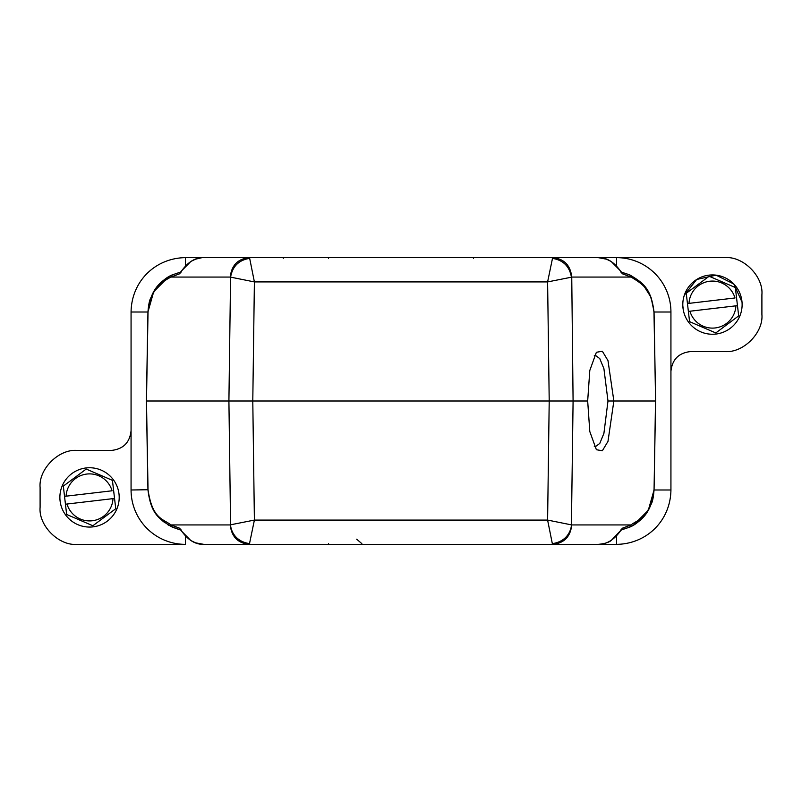 <?xml version="1.0" encoding="UTF-8"?>
<svg xmlns="http://www.w3.org/2000/svg" width="802" height="802" viewBox="0 0 802 802"><rect width="100%" height="100%" fill="white"/><g stroke="black" fill="none" stroke-linecap="round" stroke-linejoin="round"><path stroke-width="1.2" d="M715.915 334.053A29.664 29.664 0 0 1 683.003 308.048A29.664 29.664 0 0 1 709.008 275.136A29.664 29.664 0 0 1 741.92 301.141A29.664 29.664 0 0 1 715.915 334.053M737.469 305.642L735.374 287.778A28.431 28.431 0 0 0 735.133 287.447L709.349 276.339A28.431 28.431 0 0 0 709.148 276.359A28.431 28.431 0 0 0 708.948 276.389L686.432 293.161A28.431 28.431 0 0 0 686.271 293.532L687.454 303.547L734.993 297.973A23.479 23.479 0 0 0 689.008 303.367L687.454 303.547L689.55 321.412A28.431 28.431 0 0 0 689.79 321.742L715.574 332.85A28.431 28.431 0 0 0 715.775 332.83A28.431 28.431 0 0 0 715.975 332.8L738.492 316.028A28.431 28.431 0 0 0 738.652 315.657L737.469 305.642L735.915 305.833L737.469 305.642M688.367 311.407L735.915 305.833A23.479 23.479 0 0 1 689.931 311.216L688.367 311.407M92.992 526.864A29.664 29.664 0 0 1 60.08 500.859A29.664 29.664 0 0 1 86.085 467.947A29.664 29.664 0 0 1 118.997 493.952A29.664 29.664 0 0 1 92.992 526.864M114.546 498.453L112.45 480.588A28.431 28.431 0 0 0 112.21 480.258L86.426 469.15A28.431 28.431 0 0 0 86.225 469.17A28.431 28.431 0 0 0 86.025 469.2L63.508 485.972A28.431 28.431 0 0 0 63.348 486.343L64.531 496.358L112.069 490.784A23.479 23.479 0 0 0 66.085 496.167L64.531 496.358L66.626 514.222A28.431 28.431 0 0 0 66.867 514.553L92.651 525.661A28.431 28.431 0 0 0 92.852 525.641A28.431 28.431 0 0 0 93.052 525.611L115.568 508.839A28.431 28.431 0 0 0 115.729 508.468L114.546 498.453L112.992 498.633L114.546 498.453M65.443 504.207L112.992 498.633A23.479 23.479 0 0 1 67.007 504.027L65.443 504.207M594.292 446.554L595.305 446.734L599.776 443.436L603.916 433.341L607.986 401L603.916 368.659L599.776 358.614L595.305 355.266L594.292 355.436M622.532 273.853L620.828 271.266L621.46 272.249L629.68 274.855L631.034 277.061L622.532 273.853L620.698 271.878L629.68 274.855C643.595 283.136 651.154 288.67 654.061 312.269L655.605 401L654.061 489.731L655.525 401L613.861 401L607.986 441.401L602.342 450.774L596.377 449.711L589.801 431.556L587.676 401L589.801 370.444L596.377 352.289L602.342 351.226L607.986 360.599L613.861 401L607.986 401M168.54 276.85L153.693 291.748L147.949 312.008L131.067 312.008L131.067 489.992A54.386 54.386 0 0 0 185.452 544.368L77.172 544.368C58.837 546.032 38.446 525.641 40.1 507.295L40.1 487.516C38.446 469.17 58.837 448.779 77.172 450.443L111.288 450.443C123.217 449.18 129.814 442.594 131.067 430.664M131.067 312.008C131.468 281.602 154.976 258.043 185.442 257.632L323.647 257.632M478.353 257.632L486.774 257.632M488.528 257.622L724.828 257.632C743.163 255.968 763.554 276.359 761.9 294.705L761.9 314.484C763.554 332.83 743.163 353.221 724.828 351.557L690.712 351.557C678.783 352.82 672.186 359.406 670.933 371.336L670.933 312.008A54.386 54.386 0 0 0 616.548 257.632L616.548 265.703M642.943 284.53L651.044 297.321L654.041 311.667L655.605 401L654.051 489.992L670.933 489.992L670.933 371.336M670.933 489.992C670.532 520.398 647.024 543.957 616.558 544.368L616.558 536.297M473.661 544.378L507.075 544.368M517.23 544.368L616.558 544.368M131.067 489.992L147.939 489.731C150.836 513.33 158.365 518.814 172.32 527.145L170.966 524.939L179.468 528.147L181.302 530.122L172.32 527.145L181.031 530.202C187.658 539.906 195.257 544.628 203.818 544.368L328.329 544.378M146.395 401L147.939 489.731L146.395 401L147.939 312.269C150.134 290.003 159.658 281.512 172.32 274.855L181.302 271.878L179.468 273.853L170.966 277.061C159.317 283.086 149.854 291.617 148.029 312.269L147.939 312.269C148.46 305.291 149.373 300.56 150.676 298.063L155.738 288.61C161.152 281.692 166.676 277.111 172.32 274.855L170.966 277.061L230.254 277.061L254.394 281.923L249.673 258.364C238.826 260.059 232.46 266.344 230.575 277.201L228.911 401L146.395 401M180.721 272.008L172.129 274.946M621.279 529.992L629.871 527.054M633.46 525.15L648.307 510.252L654.051 489.992M418.103 544.368L437.802 544.368M153.964 510.694L154.445 511.465M162.846 521.11L164.851 522.703M167.458 524.488L169.322 525.611M171.016 526.513L180.721 530.002M653.971 489.731C649.66 519.275 638.723 518.814 631.034 524.939L629.68 527.145C635.324 524.889 640.848 520.308 646.262 513.39L651.324 503.937C652.617 501.44 653.53 496.709 654.061 489.731C651.906 511.897 642.352 520.498 629.68 527.145L620.698 530.122L622.532 528.147L620.969 530.202C614.402 539.666 606.803 544.388 598.182 544.368C604.447 543.756 608.778 542.473 611.174 540.528L620.969 530.202M356.69 539.175L361.842 543.646M654.061 312.269L653.971 312.269C651.334 290.013 643.916 284.74 631.034 277.061L571.746 277.061C570.453 265.241 564.087 258.765 552.648 257.632L547.606 281.923L549.21 401L228.911 401L230.575 524.799L254.394 520.077L252.79 401L254.394 281.923L547.606 281.923L571.425 277.201C569.54 266.344 563.174 260.059 552.327 258.364M653.971 312.269L655.605 401M587.676 401L573.089 401L571.425 524.799C571.555 526.333 569.841 541.089 552.327 543.636L547.606 520.077L571.746 524.939L631.034 524.939L622.532 528.147M179.468 528.147L181.031 530.202M181.172 530.734L190.776 540.498L195.528 542.814L203.818 544.368L598.182 544.368M249.673 258.364L249.352 257.632L203.818 257.632C195.257 257.382 187.658 262.104 181.031 271.798L181.212 271.297M181.031 271.798L179.468 273.853M620.828 271.266L611.224 261.502L606.472 259.186L598.182 257.632L249.352 257.632L552.648 257.632M620.969 271.798C614.342 262.094 606.743 257.372 598.182 257.632L518.734 257.632M295.066 544.368L283.317 544.368M315.437 544.368L313.472 544.378M513.079 544.368L508.979 544.368M249.673 543.636C232.109 541.069 230.445 526.272 230.575 524.799L230.254 524.939C231.547 536.759 237.913 543.235 249.352 544.368L254.394 520.077L547.606 520.077L549.21 401L573.089 401L571.746 277.061M473.431 258.354L473.431 257.632L328.569 257.632L328.569 258.344M283.266 257.632L283.266 258.354M552.327 543.636L552.648 544.368C564.087 543.235 570.453 536.759 571.746 524.939M328.569 543.656L328.569 544.378M185.442 257.632L185.442 265.703M670.933 312.008L654.051 312.008M185.452 536.297L185.452 544.368M230.254 524.939L170.966 524.939C163.277 518.804 152.34 519.275 148.029 489.731L147.939 489.731M148.029 489.731L146.475 401L148.029 312.269M230.254 277.061C231.547 265.241 237.913 258.765 249.352 257.632M172.32 274.855L181.302 271.878L180.54 272.249L181.172 271.266L190.826 261.472L195.588 259.166L201.693 257.733M629.68 527.145L621.46 529.751L620.828 530.734M294.895 257.632L293.763 257.632M286.775 257.632L283.948 257.632M518.062 257.632L515.215 257.632M508.227 257.632L507.105 257.632M294.885 544.368L292.971 544.368M288.64 544.368L283.888 544.368M742.02 302.093L733.82 284.008L716.046 275.146L696.667 279.487L684.367 295.066M741.79 309.011L741.269 311.667M683.354 310.334L682.823 305.732"/></g></svg>
